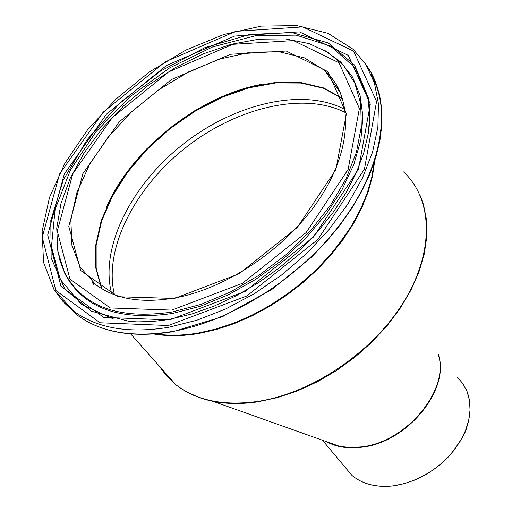 <?xml version="1.0" encoding="UTF-8"?>
<svg xmlns="http://www.w3.org/2000/svg" width="512" height="512" viewBox="0 0 512 512"><rect width="100%" height="100%" fill="white"/><g stroke="black" fill="none" stroke-linecap="round" stroke-linejoin="round"><path stroke-width="0.77" d="M261.978 84.307C198.822 95.507 130.739 149.907 106.048 208.083M93.702 284.339L93.152 282.509M336.685 87.61L338.566 88.621M340.064 242.669C313.434 277.261 280.262 303.181 240.557 320.416M403.571 171.91C433.293 199.437 434.586 252.397 403.302 302.573C372.109 352.73 311.648 393.357 257.478 401.459C223.597 406.093 196.403 400.538 175.898 384.774L166.547 375.994L159.027 365.811M154.099 334.035C167.923 336.397 182.989 336.179 199.309 333.376L216.621 329.434L234.253 323.597L251.917 315.93L269.331 306.541L286.202 295.571L302.266 283.2L317.235 269.613L330.88 255.046L342.97 239.731L353.312 223.93L361.76 207.898L368.179 191.898L372.506 176.186L374.688 161.005M101.594 288.602L95.853 268.128L95.782 245.254L101.254 220.947L111.923 196.186L127.302 171.923L146.752 149.069L169.536 128.461L194.803 110.867L221.626 96.979L248.992 87.366L275.84 82.496L301.094 82.662L323.667 87.987L342.528 98.406L323.616 87.93L300.998 82.579L275.712 82.406L248.845 87.283L221.478 96.89L194.662 110.778L169.408 128.371L146.637 148.979L127.194 171.834L111.834 196.096L101.171 220.864L95.718 245.184L95.808 268.083L101.581 288.595M340.723 93.389L324.755 70.515C353.024 95.603 353.075 146.726 320.922 196.634C288.902 246.49 228.23 288.186 174.918 297.926C141.53 303.59 115.142 299.155 95.763 284.621L80.307 267.386L71.936 245.421L70.848 220.038L76.864 192.621L89.51 164.563L108.051 137.222L131.533 111.891L158.835 89.741L188.685 71.84L219.68 59.091L250.33 52.218L279.085 51.738L304.39 57.862L324.755 70.515L328.851 74.579L333.683 80.55L336.826 85.427L340.333 92.442M374.144 162.637L371.686 177.754L367.136 193.357L360.531 209.21L351.962 225.069L341.542 240.678L329.434 255.776L315.814 270.131L300.915 283.507L284.96 295.686L268.224 306.47L250.976 315.706L233.485 323.258L216.038 329.011L198.899 332.902C183.424 335.565 169.056 335.904 155.789 333.907M93.005 283.782L92.461 281.901M336.045 86.688L338.138 87.795M174.49 298.451L239.123 273.786L297.389 227.347L335.878 169.6L346.394 113.754L328.019 71.686L286.259 51.014L230.509 54.259L171.443 79.539L119.309 121.766L82.874 173.658L68.8 226.413L80.691 270.483L117.92 296.73L174.49 298.451M171.821 310.093L110.227 307.955L69.946 279.117L57.293 231.085L72.755 173.818L112.294 117.613L168.768 71.846L232.787 44.326L293.408 40.582L339.059 62.81L359.386 108.48L348.141 169.402L306.163 232.55L242.438 283.302L171.821 310.093M168.282 325.53L100.077 322.771L55.827 290.47L42.246 237.19L59.552 174.029L103.168 112.198L165.274 61.824L235.763 31.354L302.778 26.906L353.6 51.123L376.576 101.504L364.442 169.146L317.85 239.475L246.848 295.962L168.282 325.53M168.672 327.302L196.883 320.237L225.677 308.973L254.157 293.792L281.434 275.117L306.637 253.51L328.966 229.645L347.731 204.282L362.374 178.227L372.499 152.294L377.882 127.264L378.464 103.866L374.362 82.733L365.805 64.397L353.178 49.286L328.019 33.338L296.781 25.6L261.414 26.106L223.834 34.483L185.939 50.048L149.51 71.891L116.211 98.899L87.571 129.798L64.941 163.174L49.491 197.491L42.138 231.123L43.539 262.381L54.003 289.536L73.382 310.886C96.883 328.301 128.646 333.773 168.672 327.302M54.47 290.298L62.899 301.382L73.382 310.886L77.069 314.944L64.435 302.989M366.08 64.838C392.218 100.16 385.178 161.459 344.518 218.374C303.904 275.245 233.734 320.813 172.307 331.488C132.32 337.901 100.576 332.384 77.069 314.944C100.774 332.557 132.666 338.15 172.73 331.718L222.394 316.71L271.718 289.574L311.168 257.453L326.17 241.875L339.693 225.542L351.565 208.672L361.632 191.494L369.766 174.253L375.891 157.171L379.942 140.474L381.894 124.371L381.754 109.062L379.558 94.72L375.366 81.51M169.568 319.898L245.235 291.341L313.581 236.947L358.49 169.242L370.31 104.045L348.307 55.379L299.379 31.872L234.682 36.058L166.541 65.459L106.477 114.163L64.339 173.952L47.706 234.976L60.96 286.342L103.776 317.376L169.568 319.898M377.011 152.39C384.8 121.555 382.79 95.411 370.976 73.958M72.09 309.888L74.15 311.731M172.077 312.026L201.018 304.39L230.451 291.955L259.219 275.136L286.176 254.547L310.227 230.995L330.426 205.414L345.997 178.842L356.39 152.326L361.306 126.886L360.685 103.456L354.694 82.842L343.712 65.696L328.269 52.499L309.03 43.571L285.21 38.874L258.963 39.174L231.251 44.301L203.008 53.952L175.162 67.706L148.57 85.075L124.058 105.466L102.4 128.237L84.275 152.678L70.298 178.035L60.979 203.501L56.73 228.256L57.843 251.456L64.448 272.25C82.47 306.547 118.342 319.802 172.077 312.026M57.402 248.653L60.045 260.909L64.8 273.459C82.874 307.878 118.861 321.197 172.755 313.421L200.205 306.31L228.147 294.874L255.603 279.443L281.594 260.525L305.184 238.778L325.517 214.97L341.901 189.958L353.792 164.646L360.851 139.917L362.931 116.589L360.083 95.424L352.531 77.043L340.653 61.946L324.941 50.502M59.763 259.904L64.8 273.459L59.514 259.046M369.773 117.914L368.326 97.773L369.811 114.976L368.294 133.504L363.725 152.998L356.147 173.082L345.67 193.338L332.474 213.357L316.806 232.698L298.989 250.963L279.398 267.757L258.451 282.726L236.589 295.571L214.272 306.042L191.981 313.952L170.157 319.187L163.994 320.192L151.93 321.51L137.453 321.875L129.139 321.414L91.411 311.168L64.845 289.171L51.149 257.939L50.797 220.493L63.238 180.038L87.085 139.718L120.346 102.496L160.531 71.046L204.749 47.725L249.773 34.451L292.128 32.627L328.218 42.925L354.598 65.094L368.326 97.773L369.306 104.819L369.805 114.605L369.37 124.794L368.422 132.666M369.734 118.835L368.314 99.552L355.283 67.891L330.355 45.99L296.16 35.136L255.802 35.642L212.538 46.97L169.542 67.936L129.792 96.87L95.974 131.706L70.438 170.08L55.123 209.357L51.45 246.733L60.173 279.296L81.222 304.211L113.472 318.989M101.856 288.762L96.173 268.256L96.147 245.382L101.638 221.107L112.307 196.397L127.661 172.198L147.066 149.402L169.786 128.845L194.976 111.296L221.722 97.434L249.024 87.821L275.84 82.925L301.088 83.053L323.693 88.333L342.624 98.707M345.101 109.613C303.283 87.098 234.336 103.405 182.355 144.8C130.259 186.112 99.552 248.576 111.693 293.69M345.19 467.347L350.438 473.613M457.197 377.037L462.95 383.738L467.098 391.629L469.485 400.499L470.035 410.112L468.71 420.192L465.536 430.451L460.589 440.602L454.01 450.33L445.978 459.36L436.73 467.418L426.541 474.266L415.718 479.712L404.576 483.597L393.44 485.824C376.461 487.674 362.637 484.211 351.962 475.43L343.366 465.171M326.24 441.568C336.192 447.072 348.038 448.947 361.792 447.2C407.277 442.598 450.976 388.902 438.189 354.035M114.464 294.771C103.379 249.965 133.843 188.781 185.024 148.192C236.115 107.539 303.731 91.219 345.491 112.614M438.214 354.285C450.24 389.286 406.598 442.291 361.414 446.893L350.221 447.533L339.731 446.368L213.178 401.37C226.912 404.07 241.824 404.218 257.926 401.805L277.613 397.574L297.594 390.842L317.453 381.728L336.742 370.394L355.046 357.088L371.955 342.086L387.091 325.722L400.134 308.352L410.803 290.362L418.886 272.154L424.243 254.118L426.797 236.627L426.541 220.045L423.52 204.698L420.294 195.789M160.045 366.95L167.091 376.365L175.712 384.563M186.035 391.552L198.848 397.414L213.178 401.37C198.598 398.4 186.176 392.87 175.898 384.774L130.694 333.958M155.571 333.926C168.941 335.974 183.43 335.661 199.034 332.979L218.643 328.378L238.598 321.363L248.582 316.986L270.093 305.517L294.074 289.146L316.077 270.067L335.354 248.922L351.27 226.426L361.466 207.462L367.654 192.128L371.917 177.05L374.214 162.432M331.232 443.341L331.866 444.102M322.483 440.237L351.962 475.43C362.675 484.25 376.531 487.731 393.53 485.875C414.707 482.438 433.382 472.397 449.562 455.75C460.134 441.926 465.779 432.71 466.49 428.102C471.43 413.446 471.2 400.301 465.798 388.659"/></g></svg>
